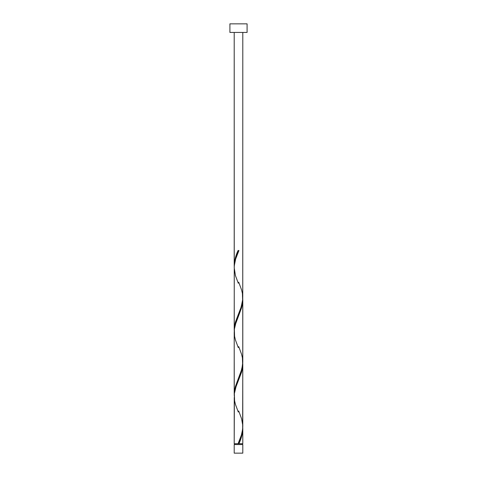 <?xml version="1.0" encoding="UTF-8"?>
<svg xmlns="http://www.w3.org/2000/svg" width="477" height="477" viewBox="0 0 477 477"><rect width="100%" height="100%" fill="white"/><g stroke="black" fill="none" stroke-linecap="round" stroke-linejoin="round"><path stroke-width="0.72" d="M234.207 444.564L234.207 453.15L242.793 453.15L242.793 444.564L234.207 444.564L242.793 444.564L242.793 453.15L234.207 453.15L234.207 444.564M234.636 443.705L234.636 444.564L234.636 443.705M242.364 444.564L242.364 443.705L242.364 444.564M229.914 23.85L229.914 32.436L247.086 32.436L247.086 23.85L229.914 23.85L229.914 32.436L247.086 32.436L247.086 23.85L229.914 23.85M234.255 267.078L234.207 32.436L234.207 265.588L234.583 261.289L235.638 256.984L238.071 250.52L238.929 250.52L235.62 259.077L234.279 265.802L234.207 329.983L235.465 321.945L241.177 306.997L242.745 299.276L242.793 32.436L242.763 296.646M239.591 442.09L238.929 443.705L242.793 443.705L242.793 428.638L241.97 435.096L239.591 442.09M242.745 362.753L242.793 426.575C242.471 432.293 240.897 437.999 238.071 443.705L234.207 443.705L238.071 443.705L241.38 435.149L242.638 429.336L242.793 364.243L241.535 372.281L235.823 387.229L234.386 393.477L234.207 443.705L234.237 397.579M234.255 395.868L234.207 332.046L234.207 394.378L235.465 386.34L241.857 369.085L242.793 362.18L242.793 299.848L241.535 307.886L235.143 325.141L234.386 329.082L234.237 333.184M242.745 427.148L242.793 443.705L238.929 443.705C241.308 438.679 242.596 433.653 242.793 428.638L242.769 427.607M238.715 411.001L241.577 418.663L242.763 425.436M242.745 298.358L242.763 361.041M234.255 331.473L234.237 268.789M238.5 443.705L238.929 443.705L238.5 443.705M238.071 250.52L238.929 250.52L238.071 250.52C235.692 255.547 234.404 260.573 234.207 265.588L234.231 266.619M238.715 282.211L241.577 289.873L242.411 293.45L242.632 300.605L240.915 307.76L235.423 322.07L234.589 325.648L234.231 331.014M238.715 346.606L241.577 354.268L242.411 357.845L242.632 365L240.915 372.155L235.423 386.465L234.589 390.043L234.231 395.409M238.488 442.704L238.071 443.705M238.285 412.015L235.423 404.353L234.589 400.775L234.368 393.62L236.085 386.465L241.577 372.155L242.411 368.578L242.769 363.212M238.285 347.62L235.423 339.958L234.589 336.38L234.368 329.225L236.085 322.07L241.577 307.76L242.411 304.183L242.769 298.817M238.285 283.225L235.423 275.563L234.207 267.651C234.529 261.933 236.103 256.227 238.929 250.52L238.512 251.522"/></g></svg>
